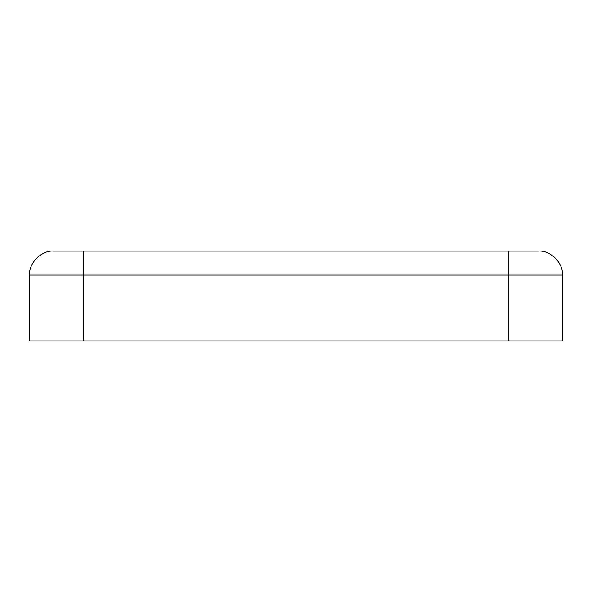 <?xml version="1.0" encoding="UTF-8"?>
<svg xmlns="http://www.w3.org/2000/svg" width="592" height="592" viewBox="0 0 592 592"><rect width="100%" height="100%" fill="white"/><g stroke="black" fill="none" stroke-linecap="round" stroke-linejoin="round"><path stroke-width="0.89" d="M29.6 340.896L29.6 275.051L29.6 340.896L83.479 340.896L29.6 340.896M562.4 275.051L562.4 340.896L83.479 340.896L562.4 340.896L562.4 275.051L508.521 275.051L508.521 340.896L508.521 275.051L562.4 275.051C563.473 263.203 550.301 250.031 538.454 251.104L508.521 251.104L538.454 251.104C550.301 250.031 563.473 263.203 562.4 275.051M83.479 251.104L508.521 251.104L508.521 275.051L83.479 275.051L83.479 340.896L83.479 275.051L508.521 275.051L508.521 251.104L83.479 251.104L83.479 275.051L29.6 275.051L83.479 275.051L83.479 251.104L53.546 251.104L87.224 251.104M53.546 251.104C41.699 250.031 28.527 263.203 29.6 275.051C28.527 263.203 41.699 250.031 53.546 251.104M38.576 275.051L29.6 275.051"/></g></svg>
